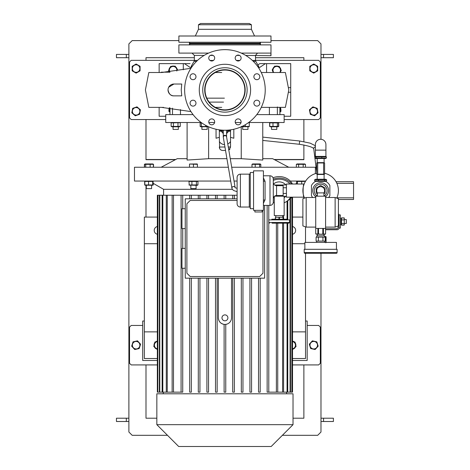 <?xml version="1.0" encoding="UTF-8"?>
<svg xmlns="http://www.w3.org/2000/svg" width="470" height="470" viewBox="0 0 470 470"><rect width="100%" height="100%" fill="white"/><g stroke="black" fill="none" stroke-linecap="round" stroke-linejoin="round"><path stroke-width="0.7" d="M314.665 179.751L326.638 179.751L325.651 179.246L315.652 179.246L314.665 179.751L314.665 180.885L326.638 180.885L325.651 181.385M324.559 180.885L324.559 179.751M318.572 180.885L318.572 179.751M314.665 180.885L315.652 181.385M326.638 180.885L326.638 179.751M326.392 158.02L314.912 158.02L315.652 158.525L325.651 158.525L326.392 158.02L326.392 156.886L314.912 156.886L315.652 156.387M316.057 156.886L316.057 158.02M321.797 156.886L321.797 158.02M326.392 156.886L325.651 156.387M314.912 156.886L314.912 158.02M325.916 150.136L325.916 144.543A5.264 5.264 0 0 0 320.652 139.285A5.264 5.264 0 0 0 315.388 144.543L315.388 156.387L325.916 156.387L325.916 150.136L315.388 150.136M317.362 196.102A6.415 6.415 0 0 1 320.652 184.181A6.415 6.415 0 0 1 323.942 196.102A6.415 6.415 0 0 0 318.425 184.581A6.415 6.415 0 0 0 317.362 196.102M317.444 192.9A3.948 3.948 0 0 1 320.652 186.649A3.948 3.948 0 0 1 323.859 192.9M317.362 193.822L316.38 193.258A5.035 5.035 0 0 1 316.21 192.964L316.21 188.229A5.035 5.035 0 0 1 316.38 187.935L320.481 185.568A5.035 5.035 0 0 1 320.822 185.568L324.923 187.935A5.035 5.035 0 0 1 325.093 188.229L325.093 192.964A5.035 5.035 0 0 1 324.923 193.258L323.942 193.822L324.923 193.258M316.21 188.229L316.21 192.964M250.263 173.16A0.987 0.987 0 0 1 249.276 174.147L240.393 174.147L240.393 207.041A3.29 3.29 0 0 1 237.103 203.751L237.103 177.437A3.29 3.29 0 0 1 240.393 174.147M249.276 174.147L249.276 207.041A0.987 0.987 0 0 1 250.263 208.028A0.987 0.987 0 0 0 249.276 207.041L240.393 207.041A3.29 3.29 0 0 1 237.103 203.751L237.103 177.437M262.101 210.331L262.101 211.976L254.869 211.976L254.869 210.331M283.157 185.662L276.577 185.662A3.29 3.29 0 0 1 273.287 182.372L273.287 179.082A3.29 3.29 0 0 0 269.997 175.792A3.29 3.29 0 0 1 273.287 179.082L273.287 202.106A3.29 3.29 0 0 1 269.997 205.396L263.417 205.396M276.577 185.662L276.577 195.526A3.29 3.29 0 0 0 273.287 198.816L273.287 198.816A3.29 3.29 0 0 1 276.577 195.526L283.157 195.526M253.553 172.502L250.263 172.502L250.263 208.686L253.553 208.686M273.287 202.106A3.29 3.29 0 0 1 269.997 205.396L269.997 175.792L263.417 175.792M263.417 177.913L265.062 181.332A1.645 1.028 0 0 1 263.417 180.304M265.062 181.332L265.062 199.856L263.417 203.281M263.417 210.331L253.553 210.331L253.553 170.857L263.417 170.857L263.417 210.331M286.442 184.898L283.157 184.898L283.157 196.29L286.442 196.29M286.442 187.747L283.157 187.747M283.157 193.446L286.442 193.446M265.062 199.856A1.645 1.028 0 0 0 263.417 200.884M272.06 223.156L288.909 223.156L272.06 223.156M286.606 219.872L286.606 219.214L271.807 219.214L271.807 219.872M289.567 222.498L289.567 219.872L268.846 219.872L268.846 222.498L289.567 222.498L288.909 223.156M279.392 219.214L279.392 217.24L278.969 217.24L278.969 219.214M283.14 219.214L283.14 217.24L283.169 219.214M283.14 217.24L282.928 219.214M275.455 219.214L275.455 217.24L275.25 219.214M275.455 217.24L278.969 217.24M279.392 217.24L282.928 217.24M317.362 196.184L317.362 192.9L323.942 192.9L323.942 196.184M306.181 227.104L302.892 225.911L302.892 198.698L306.181 197.5L306.181 227.104L315.717 227.104M335.128 197.5L338.412 198.698L338.412 225.911L335.128 227.104L335.128 197.5L325.587 197.5M316.24 234.166L324.929 234.342L325.587 233.96L325.587 196.184L315.717 196.184L315.734 233.96L317.885 233.96L317.885 228.42M325.587 228.42L315.717 228.42L315.734 233.96M306.181 253.254L335.128 253.254L306.181 253.254M336.444 253.254L304.865 253.254A0.658 0.658 0 0 1 304.207 252.596L337.102 252.596A0.658 0.658 0 0 1 336.444 253.254M317.362 234.342L317.362 235.822M323.942 234.342L323.942 235.822M324.6 237.138L324.6 235.822L316.704 235.822L316.704 237.138M316.704 241.087L316.704 242.403M324.6 241.087L324.6 242.403M336.444 249.306L336.444 242.403L304.865 242.403L304.865 249.306M337.102 252.596L337.102 249.306L304.207 249.306L304.207 252.596M324.071 241.087L316.093 241.087L316.093 237.138L325.211 237.138L325.211 241.087L324.071 241.087M318.372 237.138L318.372 241.087M322.931 241.087L322.931 237.138M292.428 184.017A14.47 12.531 180 0 0 279.209 176.579A14.47 12.531 180 0 0 273.017 177.783M291.529 184.017A14.47 12.531 180 0 0 279.209 178.059A14.47 12.531 180 0 0 273.287 179.158M273.287 180.421A13.16 11.392 0 0 1 279.209 179.199A13.16 11.392 0 0 1 289.949 184.017M285.784 184.898A8.701 8.701 0 0 0 273.658 183.893M273.658 197.3A8.701 8.701 0 0 0 274.274 197.764M284.144 197.764A8.701 8.701 0 0 0 285.784 196.29M287.211 201.037A14.47 12.531 180 0 0 291.529 197.171M189.41 43.892L260.456 43.892L260.456 43.234L189.41 43.234L189.41 43.892M198.458 24.734L251.415 24.734L249.276 23.5L200.596 23.5L198.458 24.734L198.458 29.299L195.332 36.002M251.415 24.734L251.415 29.299L198.458 29.299M251.415 29.299L254.54 36.002M270.984 36.002L178.888 36.002L178.888 42.247L270.984 42.247L270.984 36.002M259.798 43.234L260.785 42.247M190.068 43.234L189.081 42.247M209.626 119.756A2.961 2.961 0 0 1 213.809 119.756A2.961 2.961 0 0 1 213.809 123.945A2.961 2.961 0 0 1 209.626 123.945A2.961 2.961 0 0 1 209.626 119.756A2.961 2.961 0 0 0 211.717 124.814M193.029 100.198A2.961 2.961 0 0 1 195.984 103.159A2.961 2.961 0 0 1 193.029 106.12A2.961 2.961 0 0 1 190.068 103.159A2.961 2.961 0 0 1 193.029 100.198A2.961 2.961 0 0 0 190.068 103.159A2.961 2.961 0 0 0 193.029 106.12A2.961 2.961 0 0 0 195.984 103.159A2.961 2.961 0 0 0 193.029 100.198M195.121 74.636A2.961 2.961 0 0 1 195.121 78.819A2.961 2.961 0 0 1 190.932 78.819A2.961 2.961 0 0 1 190.932 74.636A2.961 2.961 0 0 1 195.121 74.636A2.961 2.961 0 0 0 190.068 76.728M214.678 58.033A2.961 2.961 0 0 1 211.717 60.994A2.961 2.961 0 0 1 208.756 58.033A2.961 2.961 0 0 1 211.717 55.072A2.961 2.961 0 0 1 214.678 58.033A2.961 2.961 0 0 0 211.717 55.072A2.961 2.961 0 0 0 208.756 58.033A2.961 2.961 0 0 0 211.717 60.994A2.961 2.961 0 0 0 214.678 58.033M240.246 60.131A2.961 2.961 0 0 1 236.058 60.131A2.961 2.961 0 0 1 236.058 55.942A2.961 2.961 0 0 1 240.246 55.942A2.961 2.961 0 0 1 238.149 60.994M256.843 79.688A2.961 2.961 0 0 1 253.882 76.728A2.961 2.961 0 0 1 256.843 73.767A2.961 2.961 0 0 1 259.804 76.728A2.961 2.961 0 0 1 256.843 79.688A2.961 2.961 0 0 0 259.804 76.728A2.961 2.961 0 0 0 256.843 73.767A2.961 2.961 0 0 0 253.882 76.728A2.961 2.961 0 0 0 256.843 79.688M254.752 105.251A2.961 2.961 0 0 1 254.752 101.068A2.961 2.961 0 0 1 258.935 101.068A2.961 2.961 0 0 1 258.935 105.251A2.961 2.961 0 0 1 253.882 103.159A2.961 2.961 0 0 1 256.843 100.198M235.194 121.853A2.961 2.961 0 0 1 238.149 118.892A2.961 2.961 0 0 1 241.11 121.853A2.961 2.961 0 0 1 238.149 124.814A2.961 2.961 0 0 1 235.194 121.853A2.961 2.961 0 0 0 238.149 124.814A2.961 2.961 0 0 0 241.11 121.853A2.961 2.961 0 0 0 238.149 118.892A2.961 2.961 0 0 0 235.194 121.853M245.164 89.94A20.228 20.228 0 0 1 224.936 110.174A20.228 20.228 0 0 1 204.709 89.94A20.228 20.228 0 0 1 224.936 69.713A20.228 20.228 0 0 1 245.164 89.94M247.138 89.94A22.202 22.202 0 0 1 224.936 112.148A22.202 22.202 0 0 1 202.734 89.94A22.202 22.202 0 0 1 224.936 67.739A22.202 22.202 0 0 1 247.138 89.94M250.592 89.94A25.656 25.656 0 0 1 224.936 115.602A25.656 25.656 0 0 1 199.28 89.94A25.656 25.656 0 0 1 224.936 64.284A25.656 25.656 0 0 1 250.592 89.94M265.227 89.94A40.291 40.291 0 0 1 224.936 130.237A40.291 40.291 0 0 1 184.639 89.94A40.291 40.291 0 0 1 224.936 49.65A40.291 40.291 0 0 1 265.227 89.94M205.037 89.94A19.899 19.899 0 0 1 224.936 70.042A19.899 19.899 0 0 1 244.835 89.94A19.899 19.899 0 0 1 224.936 109.845A19.899 19.899 0 0 1 205.037 89.94M336.755 198.093A17.76 17.76 0 0 0 324.6 173.277M303.655 195.755L303.356 194.627M303.514 185.926L303.69 185.333M304.155 184.017L286.442 184.017L286.442 197.171L304.155 197.171C302.768 197.588 302.774 183.6 304.155 184.017L303.385 186.425M336.873 197.829L353.546 197.829L353.546 199.474L338.412 199.474M336.032 181.714L353.546 181.714L353.546 183.359L336.873 183.359M353.546 197.829L353.546 183.359M325.587 229.736L337.102 229.736A1.974 1.974 0 0 0 339.07 227.762L339.07 215.266A1.974 1.974 0 0 0 338.412 213.791M324.6 236.41L326.01 236.68L325.798 242.796M324.6 236.951L325.798 236.951M326.08 242.379L326.08 236.827M325.211 240.147L325.798 240.147M282.376 435.314L317.691 435.314L320.981 432.03L320.981 253.254M320.981 139.29L320.981 43.892L317.691 40.602L270.984 40.602M178.888 40.602L132.176 40.602L128.886 43.892L128.886 432.03L132.176 435.314L167.496 435.314M293.022 418.212L303.879 418.212L303.879 364.926M303.879 198.34L303.879 197.171M145.994 364.926L145.994 418.212L156.845 418.212M145.994 217.075L145.994 185.333M274.486 159.677L303.879 159.677L303.879 144.936M303.879 141.588L303.879 119.544M145.994 119.544L145.994 159.677L175.386 159.677M145.994 60.342L145.994 57.71L194.345 57.71M255.527 57.71L303.879 57.71L303.879 60.342M325.587 228.749L337.102 228.749L338.089 227.762L338.089 226.029M341.484 217.957L344.252 218.01L344.252 225.018L341.496 225.089M341.484 225.071L341.208 224.484M344.216 225.089L341.508 225.118L341.508 217.91L344.199 217.91M339.07 215.266L339.07 214.937L340.386 214.937L340.386 228.091L339.07 228.091L339.07 227.762M340.386 218.356L341.208 218.356L341.208 224.672L340.386 224.672M341.508 223.491L344.199 223.491M341.508 219.889L344.199 219.889M344.252 225.013L344.293 218.109M344.498 219.543L346.308 219.543L346.308 223.485L344.498 223.485M292.522 364.926L318.678 364.926L320.323 363.281L320.323 327.102L318.678 325.457L307.169 325.457M142.704 325.457L131.189 325.457L129.544 327.102L129.544 363.281L131.189 364.926L157.344 364.926M292.522 360.484L307.169 360.484L307.169 321.016L305.524 321.016M305.524 226.869L305.524 242.403M305.524 253.254L305.524 358.51L292.522 358.51M292.522 217.075L302.892 217.075M292.522 234.254A3.948 3.948 0 0 0 292.522 226.534M295.389 347.13A4.16 4.16 0 0 1 293.492 348.952M292.522 341.108A4.16 4.16 0 0 1 294.073 341.766M295.225 342.971A4.16 4.16 0 0 1 295.83 344.633L295.636 344.633M295.865 345.015L295.83 344.633M267.142 392.145L267.142 205.396L267.142 392.145L282.611 392.145L282.611 223.156M258.535 392.145L258.535 278.17L258.535 392.145L260.18 392.145L260.18 278.17M249.928 392.145L249.928 278.17L249.928 392.145L251.573 392.145L251.573 278.17M241.322 392.145L241.322 278.17L241.322 392.145L242.966 392.145L242.966 278.17M232.721 392.145L232.721 278.17L232.721 392.145L234.366 392.145L234.366 278.17M218.356 278.17L218.356 317.849C218.638 321.462 220.559 323.642 224.114 324.376L224.114 392.145L225.759 392.145L225.759 324.376L226.916 324.124M264.61 205.396L264.61 278.17L185.256 278.17L185.256 198.816L237.103 198.816M185.256 248.413L181.966 248.413L181.966 268.252L185.256 268.252M185.256 208.739L181.966 208.739L181.966 228.573L185.256 228.573M215.507 278.17L215.507 392.145L215.507 278.17M206.9 278.17L206.9 392.145L206.9 278.17M198.293 278.17L198.293 392.145L198.293 278.17M189.692 278.17L189.692 392.145L189.692 278.17M191.337 198.816L191.337 195.238L189.692 195.238L189.692 198.816L189.692 195.238L157.344 195.238L157.344 392.145L157.791 392.145L157.791 195.238M218.356 317.849A6.58 6.58 0 0 0 224.936 324.429A6.58 6.58 0 0 0 231.516 317.849L231.516 278.17M225.759 198.816L225.759 195.238L232.721 195.238L232.721 198.816L232.721 195.238L237.103 195.238M217.152 198.816L217.152 195.238L225.759 195.238M217.152 195.238L215.507 195.238L215.507 198.816L215.507 195.238L206.9 195.238L206.9 198.816L206.9 195.238L198.293 195.238L198.293 198.816L198.293 195.238L191.337 195.238M215.507 392.145L217.152 392.145L217.152 278.17M206.9 392.145L208.545 392.145L208.545 278.17M198.293 392.145L199.938 392.145L199.938 278.17M189.692 392.145L191.337 392.145L191.337 278.17M157.344 217.075L144.349 217.075L144.349 358.51L157.344 358.51M154.483 347.13A4.16 4.16 0 0 0 156.381 348.952M154.007 345.368L154.042 345.75M163.589 195.238L163.589 189.316L232.327 189.316M228.367 167.244L134.479 167.244L134.479 181.056L230.7 181.056M234.037 181.056L237.103 181.056M290.29 181.056L305.67 181.056M144.678 181.432L145.471 181.432L144.678 181.432L144.678 184.957L145.471 184.957L144.678 184.957M145.23 181.432L153.091 181.432L152.697 181.432L152.697 184.957L148.567 184.957L148.567 181.432M189.716 181.056L188.975 181.432L197.952 181.432L197.218 181.056M301.699 184.017L301.699 181.432L304.401 181.432M224.936 393.789L293.022 393.789L293.022 424.669L156.845 424.669L156.845 393.789L224.936 393.789M156.845 424.669L178.682 446.5L271.19 446.5L293.022 424.669M158.002 195.238L157.791 392.145M159.788 195.238L159.788 392.145L158.002 392.145M162.814 195.238L162.814 392.145L159.788 392.145M159.359 392.145L159.359 195.238M167.255 195.238L167.255 392.145L162.814 392.145M162.132 392.145L162.132 195.238M173.495 195.238L173.495 392.145L167.255 392.145M166.286 392.145L166.286 195.238M182.73 268.252L182.73 392.145L173.495 392.145M181.085 392.145L181.085 195.238L181.085 392.145M172.138 392.145L172.138 195.238M292.082 197.171L292.082 392.145L292.522 392.145L292.522 197.171M224.114 198.816L224.114 195.238M234.366 195.238L234.366 198.816M268.787 205.396L268.787 392.145M208.545 198.816L208.545 195.238M199.938 198.816L199.938 195.238M182.73 248.413L182.73 228.573M182.73 208.739L182.73 195.238M291.87 197.171L291.87 392.145L290.513 392.145L290.513 198.422M290.078 198.869L290.078 392.145L287.74 392.145L287.74 223.156M290.513 392.145L290.078 392.145M287.74 219.872L287.74 200.719M287.058 201.154L287.058 219.872M287.058 223.156L287.058 392.145L283.586 392.145L283.586 223.156M287.74 392.145L287.058 392.145M283.586 219.214L283.586 215.595M283.586 392.145L282.611 392.145M276.378 223.156L276.378 392.145M277.735 392.145L277.735 223.156M157.344 226.534A3.948 3.948 0 0 0 157.344 234.254M157.344 243.719L144.349 243.719M157.344 331.867L144.349 331.867M292.522 331.867L305.524 331.867M292.522 243.719L304.865 243.719M262.965 210.331L262.965 273.24L259.675 276.524L190.191 276.524L186.901 273.24L186.901 203.751L190.191 200.461L237.103 200.461M292.522 349.051A3.948 3.948 0 0 0 294.437 348.041M224.936 320.81A2.961 2.961 0 0 0 227.897 317.849A2.961 2.961 0 0 0 224.936 314.888A2.961 2.961 0 0 0 221.975 317.849A2.961 2.961 0 0 0 224.936 320.81M154.642 342.971A4.16 4.16 0 0 0 154.007 345.015L154.142 345.015M157.344 341.108A4.16 4.16 0 0 0 155.799 341.766M292.522 349.539L296.082 346.461L294.995 342.037L292.522 341.32M292.522 341.531A3.748 3.748 0 0 1 292.522 348.852M157.344 360.484L142.704 360.484L142.704 321.016L144.349 321.016M303.879 159.5L274.157 159.5M175.709 159.5L145.994 159.5M131.817 112.818L132.246 110.579L131.817 112.818L135.266 115.802L139.572 114.304L140.418 109.88M305.189 181.855L305.189 181.432M297.416 184.017L297.416 181.432L301.699 181.432M296.623 181.432L297.416 181.432L296.623 181.432L296.623 184.017M231.704 167.244L315.388 167.244L315.388 173.63M262.759 122.506L262.759 160.059L241.245 158.69L230.259 158.69M226.922 158.69L208.621 158.69L208.621 126.788M288.715 167.244L272.629 158.69L262.759 158.69M197.412 164.33L197.218 163.954L189.522 164.042L197.412 164.33L197.412 167.244M196.431 164.118L195.438 164.042M192.488 164.118L191.496 164.042M189.522 167.244L189.522 164.042M193.464 167.244L193.464 164.33M260.809 167.244L260.809 164.33L252.002 164.33L252.654 163.954L260.151 163.954L260.809 164.33M252.002 167.244L252.002 164.33M255.222 167.244L255.222 164.33M259.628 167.244L259.628 164.33M305.465 164.33L304.654 163.954L297.158 163.954L296.347 164.33L305.465 164.33L305.465 167.244M298.027 164.112L297.487 164.042M296.347 167.244L296.347 164.33M298.626 167.244L298.626 164.33M303.185 167.244L303.185 164.33M187.107 122.506L187.107 160.059L208.621 158.69M187.107 158.69L177.243 158.69L161.157 167.244M235.264 122.506L241.04 122.506M248.665 122.506L284.144 122.506L284.144 114.615L256.796 114.615M193.076 114.615L165.728 114.615L165.728 122.506L201.201 122.506M208.833 122.506L214.602 122.506M248.407 122.694L249.276 122.882L249.276 126.407L241.38 126.407M171.955 122.506L171.145 122.882L179.793 122.664M208.21 126.6L200.138 126.407L200.138 122.882L201.63 122.811M278.569 122.882L278.569 126.407L277.388 126.407L277.388 122.882L278.569 122.882L277.917 122.506L278.722 122.882L278.722 126.407L278.399 126.542M277.388 126.407L269.762 126.407L269.762 122.882L270.414 122.506L269.927 122.752M278.722 126.407L277.917 126.783L270.414 126.783L269.61 126.407L269.61 122.882M278.399 122.752L278.722 122.882M269.927 126.542L269.61 126.407M278.569 126.407L277.917 126.783M272.988 126.407L272.988 122.882L277.388 122.882M269.762 122.882L272.988 122.882M269.762 126.407L270.414 126.783M271.531 126.783L271.531 129.415L276.795 129.415L276.795 126.783L276.795 129.415M200.138 122.882L200.796 122.506M208.451 126.712L200.796 126.783L200.138 126.407M201.912 126.783L201.912 129.415L207.176 129.415L207.176 126.783M201.319 126.407L201.319 122.882M205.725 126.407L205.725 125.361M179.693 122.676L179.123 122.6M178.582 122.664L177.983 122.882L177.983 126.407L171.145 126.407L171.145 122.882M172.86 122.676L172.284 122.6M171.145 126.407L171.955 126.783L179.452 126.783L180.263 126.407L177.983 126.407M180.263 126.407L180.263 122.882M171.714 126.618L172.284 126.688M178.553 126.618L179.123 126.688M173.072 126.783L173.072 129.415L178.336 129.415L178.336 126.783L178.336 129.415M173.424 126.407L173.424 122.882M249.276 126.688L241.421 126.712M246.362 126.624L247.302 126.688M248.301 126.612L249.276 126.407M242.42 126.624L243.354 126.688M244.353 126.612L245.328 126.407L245.328 124.697M242.696 126.783L242.696 129.415L247.96 129.415L247.96 126.783M221.993 150.4L220.689 149.83M220.307 149.507L219.719 148.708M219.637 148.532L219.343 137.31L216.053 138.256L216.053 129.244M229.924 149.072L229.495 149.572M219.343 129.849L219.343 137.31M233.813 129.244L233.813 138.256L230.529 137.31L230.529 147.175L228.802 150.071M230.529 129.849L230.529 137.31M219.343 147.175C219.543 149.178 220.636 150.277 222.633 150.465L225.535 150.465M190.943 111.578L161.533 107.377L148.831 107.377L145.4 89.94L148.831 72.509L161.533 72.509L190.943 68.309M162.591 107.377L163.519 107.377M168.031 89.94C168.912 94.065 170.886 96.039 173.953 95.862L181.755 95.862L181.238 89.94L181.755 84.024L173.953 84.024L168.701 87.209M285.378 72.509L261.261 72.509L285.378 72.509L288.809 89.94L285.378 107.377L278.005 107.377L277.376 106.99L277.188 107.377L261.261 107.377M279.897 114.615L279.897 107.377L278.058 107.377M269.386 107.377L269.386 114.615M180.48 109.563L180.48 114.615M172.49 114.615L172.49 108.159M169.976 114.615L169.976 107.824M277.376 114.615L277.376 106.99M270.843 54.162L270.984 55.736L245.687 55.407M208.615 53.104L178.888 53.104L178.888 44.879L270.984 44.879L270.984 55.736M241.257 53.104L270.779 53.104M213.809 123.945A2.961 2.961 0 0 0 211.717 118.892M190.932 78.819A2.961 2.961 0 0 0 195.984 76.728M241.11 58.033A2.961 2.961 0 0 0 236.058 55.942M256.843 106.12A2.961 2.961 0 0 0 258.935 101.068M224.936 130.237A40.291 40.291 0 0 0 265.227 89.94A40.291 40.291 0 0 0 224.936 49.65A40.291 40.291 0 0 0 184.639 89.94A40.291 40.291 0 0 0 224.936 130.237M257.536 53.104L255.474 55.407M173.953 84.024A5.922 5.922 0 0 0 168.031 89.94A5.922 5.922 0 0 0 173.953 95.862M284.144 116.255L290.719 116.255L290.719 92.243L288.75 92.243M290.719 92.243L290.719 87.643L288.75 87.643M266.572 72.509L266.572 63.626L265.421 63.626L258.811 68.027M280.608 108.135L280.449 107.789A4.16 4.16 0 0 0 280.367 107.642M280.866 110.227A4.16 4.16 0 0 0 280.725 108.47L280.543 108.535M279.897 112.389A4.16 4.16 0 0 0 280.32 111.801M265.421 63.626L259.798 63.626L257.854 64.925M318.043 112.765L317.191 108.341L312.991 106.884M310.5 114.375L314.501 115.767M312.72 106.99L309.442 109.827L310.288 114.251M194.345 60.342L131.189 60.342L129.544 61.987L129.544 117.9L131.189 119.544L165.728 119.544M255.527 60.342L318.678 60.342L320.323 61.987L320.323 117.9L318.678 119.544L284.144 119.544M132.669 108.394L132.246 110.579M140.001 112.066L140.43 109.827L137.064 106.919M132.364 70.952L136.124 73.12L140.072 70.841L140.072 66.282L136.124 64.008L132.27 66.229M313.931 73.014L317.597 70.894M317.503 66.176L313.837 64.061M317.497 68.561A3.748 3.748 0 0 1 313.743 72.315A3.748 3.748 0 0 1 309.994 68.561A3.748 3.748 0 0 1 313.743 64.813A3.748 3.748 0 0 1 317.497 68.561M313.743 64.008L309.801 66.282L309.801 70.841L313.743 73.12M317.691 70.841L317.691 66.282M139.807 112.03A3.748 3.748 0 0 1 135.419 115.003A3.748 3.748 0 0 1 132.44 110.615A3.748 3.748 0 0 1 136.829 107.642A3.748 3.748 0 0 1 139.807 112.03M136.982 106.849L132.675 108.341M290.719 87.643L290.719 63.626L266.572 63.626M272.624 70.817A4.16 4.16 0 0 0 273.276 72.509M273.164 68.079L272.982 68.42A4.16 4.16 0 0 0 272.718 69.149M280.854 69.601A4.16 4.16 0 0 0 279.668 67.251M280.208 72.509A4.16 4.16 0 0 0 280.766 71.264M279.95 72.509L281.289 70.459L279.233 66.393L274.686 66.141L272.189 69.96L273.481 72.509M273.781 72.509A3.748 3.748 0 0 1 278.792 67.069A3.748 3.748 0 0 1 279.703 72.509M275.643 66.194L278.275 66.341A4.16 4.16 0 0 0 275.643 66.194M191.055 68.027L184.446 63.626L183.294 63.626L183.294 69.777M165.728 116.255L159.148 116.255L159.148 107.377M169.394 108.182L169.265 108.135A4.16 4.16 0 0 1 169.435 107.759M159.148 72.509L159.148 63.626L183.294 63.626M190.068 63.626L184.446 63.626M176.532 68.197L176.708 68.079A4.16 4.16 0 0 1 177.155 69.149M169.435 72.127A4.16 4.16 0 0 1 169.106 71.264M169.012 69.601A4.16 4.16 0 0 1 170.199 67.251M177.678 69.96L175.187 66.141L170.633 66.393L168.577 70.459L169.823 72.368M169.876 72.075A3.748 3.748 0 0 1 171.168 67.01A3.748 3.748 0 0 1 176.791 71.023M171.597 66.341A4.16 4.16 0 0 1 174.229 66.194M175.715 66.946A4.16 4.16 0 0 1 176.274 67.486L176.127 67.58M176.514 67.786L176.274 67.486M163.29 72.18L164.553 72.18M168.936 72.18L161.239 72.18L161.239 72.509M206.812 98.165L224.401 98.165M274.157 66.946A4.16 4.16 0 0 0 273.358 67.786L273.534 67.903M157.344 341.32L154.871 342.037L153.784 346.461L157.344 349.539M157.344 348.852A3.748 3.748 0 0 1 157.344 341.531M279.897 112.171L281.048 111.173L280.32 107.377M279.897 107.654A3.748 3.748 0 0 1 279.897 111.707M150.142 164.33L153.367 164.33L152.715 163.954L145.212 163.954L144.56 164.33L150.142 164.33L150.142 167.244M153.367 167.244L153.367 164.33M144.56 167.244L144.56 164.33M145.741 167.244L145.741 164.33M219.343 147.01L224.954 147.01M228.285 147.01L230.529 147.01M219.343 141.541A6.58 6.545 180 0 0 224.548 144.625M227.78 143.996A6.58 6.545 180 0 0 230.529 141.541M230.529 131.224L228.062 131.224M221.811 131.224L219.343 131.224M219.343 130.566L221.811 130.566M228.062 130.566L230.529 130.566M209.191 102.113L223.503 102.113M316.615 341.784L312.485 340.868M318.131 345.979L316.862 341.937M315.147 349.498L318.155 346.22M310.876 348.593L315.006 349.515M309.36 344.404L310.629 348.446M132.975 342.037L131.676 346.184L134.761 349.539L139.102 348.57M139.273 348.34L140.542 344.304M312.38 340.844L309.295 344.199M310.981 342.654A3.748 3.748 0 0 1 316.281 342.43A3.748 3.748 0 0 1 316.51 347.73A3.748 3.748 0 0 1 311.211 347.953A3.748 3.748 0 0 1 310.981 342.654M133.363 347.73A3.748 3.748 0 0 1 133.586 342.43A3.748 3.748 0 0 1 138.885 342.654A3.748 3.748 0 0 1 138.662 347.953A3.748 3.748 0 0 1 133.363 347.73M140.571 344.199L137.493 340.844L133.039 341.831M144.407 167.244L144.407 164.33L144.725 164.195M153.197 164.195L153.52 164.33L153.52 167.244M196.395 181.432L196.395 184.957L197.952 184.957L197.218 185.333L189.263 185.121L188.975 181.432M197.952 184.957L197.952 181.432M196.395 184.957L188.975 184.957M190.838 185.333L190.838 188.623L196.096 188.623L196.096 185.333M191.907 184.957L191.907 181.432M169.476 107.765L168.824 111.173L169.976 112.171M169.976 111.707A3.748 3.748 0 0 1 169.876 107.812M128.886 418.212L116.454 418.212L116.454 421.502L128.886 421.502M128.886 54.42L116.454 54.42L116.454 57.71L128.886 57.71M139.872 68.561A3.748 3.748 0 0 1 136.124 72.315A3.748 3.748 0 0 1 132.375 68.561A3.748 3.748 0 0 1 136.124 64.813A3.748 3.748 0 0 1 139.872 68.561M132.176 66.282L132.176 70.841M313.737 148.79C313.055 147.245 308.244 145.741 299.308 144.267L299.654 140.994L262.759 137.117M299.308 144.267L262.759 140.424M152.926 185.233L145.001 185.233M148.567 184.957L145.23 184.957M153.091 184.957L152.697 184.957L153.091 184.957L153.091 181.432M151.593 185.333L151.593 188.623L146.329 188.623L146.329 185.333L146.329 188.623M144.831 184.957L144.831 181.432M317.426 110.615A3.748 3.748 0 0 1 314.454 115.003A3.748 3.748 0 0 1 310.065 112.03A3.748 3.748 0 0 1 313.038 107.642A3.748 3.748 0 0 1 317.426 110.615M314.606 115.802L318.049 112.818M152.456 184.957L153.073 185.004M153.243 184.957L153.243 183.347M227.556 130.149A2.632 2.573 0 0 1 227.568 130.401L227.568 131.565A2.632 2.573 0 0 1 226.581 133.574M228.062 130.114L228.062 131.947A3.554 3.472 0 0 1 227.962 132.111L227.404 132.458M227.151 130.178A2.632 2.573 0 0 1 227.568 131.565M222.469 132.458L221.911 132.111A3.554 3.472 0 0 1 221.811 131.947L221.811 130.114M223.291 133.574A2.632 2.573 0 0 1 222.304 131.565L222.304 130.401A2.632 2.573 0 0 1 222.316 130.149M222.304 131.565A2.632 2.573 0 0 1 222.721 130.178M224.025 130.225A1.645 1.61 180 0 0 223.291 131.565L223.291 136.905A1.645 1.61 0 0 1 224.936 135.295A1.645 1.61 0 0 1 226.581 136.893L226.581 131.565A1.645 1.61 180 0 0 225.847 130.225M317.691 162.967L316.704 162.967L316.704 174.147L323.613 174.147L323.613 162.967L317.691 162.967L317.691 174.147M323.613 174.147L324.6 174.147L324.6 162.967L323.613 162.967M328.595 197.5A10.528 10.528 0 0 0 329.864 195.69L329.864 185.497A10.528 10.528 0 0 0 325.751 181.385L315.558 181.385A10.528 10.528 0 0 0 311.446 185.497L311.446 195.69A10.528 10.528 0 0 0 312.709 197.5M325.587 196.76A7.896 7.896 0 0 0 320.652 182.701A7.896 7.896 0 0 0 315.717 196.76M316.704 173.277A17.76 17.76 0 0 0 304.554 198.093A17.76 17.76 0 0 1 316.704 173.277M320.981 54.42L333.412 54.42L333.412 57.71L320.981 57.71M320.981 418.212L333.412 418.212L333.412 421.502L320.981 421.502M169.147 108.47L169.259 108.917M169.976 112.389A4.16 4.16 0 0 1 169.553 111.801M169.006 110.227A4.16 4.16 0 0 1 169.053 108.846M274.274 196.472L274.274 215.595L284.144 215.595L284.144 196.29M274.603 196.184L283.157 196.184M274.603 185.004L283.157 185.004M325.07 234.166L324.5 234.248M318.501 228.42L318.501 233.96L320.652 234.248L325.575 233.96L325.575 228.42M323.425 228.42L323.425 233.96M322.802 233.96L322.802 228.42M317.25 234.195L316.275 234.178M317.885 233.96L318.501 233.96M241.245 158.69L241.245 126.788M258.811 68.132L258.811 67.028L258.077 67.028M257.495 66.205L258.594 66.205L258.811 67.028M258.594 66.205L255.745 61.276L253.248 61.276M196.625 61.276L194.122 61.276L191.278 66.205L192.377 66.205M194.122 61.276L194.345 60.454L197.476 60.454M210.008 60.454L213.427 60.454M213.08 55.407L210.354 55.407M204.18 55.407L194.345 55.407L192.042 53.104M236.439 60.454L239.859 60.454M252.39 60.454L255.527 60.454L255.527 55.736M239.512 55.407L236.792 55.407M163.02 72.18L163.02 72.509M126.324 418.212L126.324 421.502M126.324 54.42L126.324 57.71M316.704 172.396L313.731 148.755A1.645 1.58 -7.2 0 1 315.388 146.969M237.103 191.666L233.837 190.591L232.48 189.528L231.933 188.335L223.344 137.481A1.645 1.58 -9.6 0 1 224.966 135.624A1.645 1.58 -9.6 0 1 226.587 136.935L226.581 136.905M231.933 188.335A1.645 1.58 -9.6 0 1 235.1 187.518M317.203 158.525L317.203 162.638L324.1 162.638L324.429 162.967M324.429 174.147L324.1 174.476L317.203 174.476L316.874 174.147M323.548 54.42L323.548 57.71M323.548 418.212L323.548 421.502M282.664 215.595L282.664 217.24M275.755 215.595L275.755 217.24M268.846 222.498L269.504 223.156M325.587 227.104L335.128 227.104M306.181 197.5L315.717 197.5M273.282 202.341A13.16 13.16 0 0 0 274.274 202.793M284.144 202.793A13.16 13.16 0 0 0 290.601 197.171M341.208 218.544L341.461 218.015M286.606 393.789L286.606 392.145M163.26 393.789L163.26 392.145M295.46 184.017L296.623 183.347M163.589 189.316L153.091 183.259M221.711 107.377L215.336 107.377M215.336 72.509L221.711 72.509M194.345 60.454L194.345 55.407M259.798 43.892L260.785 44.879M190.068 43.892L189.081 44.879M255.745 61.276L255.527 60.454M191.278 66.205L191.055 67.028M145.212 163.954L144.407 164.33M152.715 163.954L153.52 164.33M315.388 145.759L310.2 143.156L299.654 140.994M223.344 137.481L223.291 136.905M235.129 187.536L226.587 136.935M237.103 188.294L235.176 187.788M317.203 162.638L316.874 162.967M317.203 174.476L317.203 179.246M324.1 158.525L324.1 162.638M324.1 174.476L324.1 179.246"/></g></svg>
